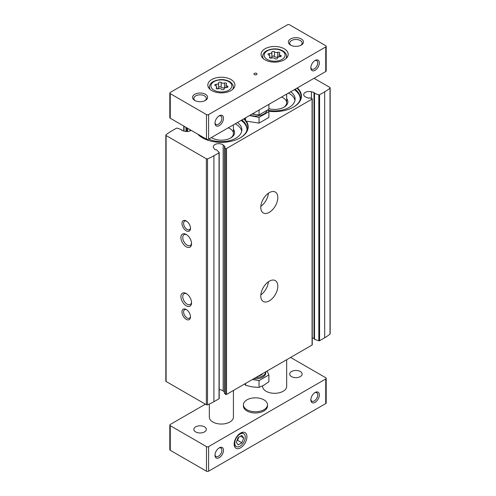 <?xml version="1.0" encoding="UTF-8"?>
<svg xmlns="http://www.w3.org/2000/svg" width="496" height="496" viewBox="0 0 496 496"><rect width="100%" height="100%" fill="white"/><g stroke="black" fill="none" stroke-linecap="round" stroke-linejoin="round"><path stroke-width="0.74" d="M314.284 338.873A0.601 0.347 0 0 0 314.52 339.338L318.841 340.777A0.601 0.347 0 0 0 319.573 340.721L324.682 337.77A45.638 26.35 0 0 0 330.007 334.075A0.905 0.521 0 0 0 330.169 333.777L330.169 87.829A0.905 0.521 0 0 0 329.902 87.457L314.03 78.294M314.216 338.495A0.601 0.347 0 0 0 313.999 338.402L312.251 337.937M224.452 392.894A0.601 0.347 0 0 0 224.452 393.241L225.581 394.37A0.601 0.347 0 0 0 226.523 394.438L312.071 345.049A0.601 0.347 0 0 0 312.251 344.807L312.251 98.853A0.601 0.347 0 0 0 311.947 98.555L310 97.904A0.601 0.347 0 0 0 309.194 98.016A0.601 0.347 0 0 1 308.338 98.109L306.001 97.154A5.425 3.131 0 0 1 303.707 94.6A5.425 3.131 0 0 1 311.401 91.76L313.999 92.448A0.601 0.347 0 0 1 314.284 92.926A0.601 0.347 0 0 0 314.52 93.384L318.841 94.829A0.601 0.347 0 0 0 319.573 94.773L324.682 91.822A45.638 26.35 0 0 0 330.007 88.121A0.905 0.521 0 0 0 330.169 87.829M224.372 391.921L223.163 390.935A5.425 3.131 0 0 0 219.207 389.62M181.716 130.386L181.716 130.07A0.601 0.347 0 0 0 181.48 129.611L177.159 128.166A0.601 0.347 0 0 0 176.427 128.222L171.318 131.173A45.638 26.35 0 0 0 165.993 134.869A0.905 0.521 0 0 0 165.831 135.166L165.831 381.12A0.905 0.521 0 0 0 166.098 381.486L206.367 404.736A0.905 0.521 0 0 0 207.514 404.798A45.638 26.35 0 0 0 213.919 401.717L219.027 398.772A0.601 0.347 0 0 0 219.127 398.35M244.106 118.662A26.809 15.475 180 0 1 244.559 119.102M246.345 121.229A26.809 15.475 180 0 1 240.331 137.814A26.809 15.475 180 0 1 202.418 137.814A26.809 15.475 180 0 1 197.65 134.075M297.358 87.922A26.809 15.475 180 0 1 293.582 107.068A26.809 15.475 180 0 1 268.714 111.222M165.831 135.166A0.905 0.521 0 0 0 166.098 135.538L206.367 158.782A0.905 0.521 0 0 0 207.514 158.844A45.638 26.35 0 0 0 213.919 155.769L219.027 152.818A0.601 0.347 0 0 0 219.127 152.396L216.628 149.904A0.601 0.347 0 0 0 215.828 149.767A0.601 0.347 0 0 1 215.01 149.6L213.807 148.099A5.425 3.131 0 0 1 213.311 146.791A5.425 3.131 0 0 1 217.093 143.809A5.425 3.131 0 0 1 223.163 144.981L224.812 146.332A0.601 0.347 0 0 1 224.651 146.828A0.601 0.347 0 0 0 224.452 147.293L225.581 148.416A0.601 0.347 0 0 0 226.523 148.49L312.071 99.101A0.601 0.347 0 0 0 312.251 98.853M181.716 130.07A0.601 0.347 0 0 0 182.001 130.547L184.599 131.235A5.425 3.131 0 0 0 191.146 130.318M269.297 300.88A12.047 6.956 120 0 0 277.171 290.259A12.047 6.956 120 0 0 275.323 280.606A12.047 6.956 120 0 0 263.277 287.562A12.047 6.956 120 0 0 263.277 301.475A12.047 6.956 120 0 0 269.297 300.88M269.297 212.338A12.047 6.956 120 0 0 277.171 201.717A12.047 6.956 120 0 0 275.323 192.064A12.047 6.956 120 0 0 263.277 199.02A12.047 6.956 120 0 0 263.277 212.933A12.047 6.956 120 0 0 269.297 212.338M186.229 305.796A7.533 4.346 -120 0 0 191.555 302.721A7.533 4.346 -120 0 0 186.229 293.502A7.533 4.346 -120 0 0 180.904 296.577A7.533 4.346 -120 0 0 186.229 305.796M186.229 246.772A7.533 4.346 -120 0 0 191.555 243.697A7.533 4.346 -120 0 0 186.229 234.472A7.533 4.346 -120 0 0 180.904 237.547A7.533 4.346 -120 0 0 186.229 246.772M186.229 319.325A6.026 3.478 -120 0 0 190.489 316.863A6.026 3.478 -120 0 0 186.229 309.485A6.026 3.478 -120 0 0 181.97 311.947A6.026 3.478 -120 0 0 186.229 319.325M186.229 230.783A6.026 3.478 -120 0 0 190.489 228.321A6.026 3.478 -120 0 0 186.229 220.943A6.026 3.478 -120 0 0 181.97 223.405A6.026 3.478 -120 0 0 186.229 230.783M260.828 206.355A12.047 6.956 120 0 0 268.398 193.235M260.828 294.897A12.047 6.956 120 0 0 268.398 281.778M186.657 221.216A4.886 2.821 -120 0 0 184.599 221.166A4.886 2.821 -120 0 0 183.849 225.085A4.886 2.821 -120 0 0 187.035 229.388A4.886 2.821 -120 0 0 189.478 229.629A4.886 2.821 -120 0 0 190.47 227.819M186.657 309.758A4.886 2.821 -120 0 0 184.599 309.709A4.886 2.821 -120 0 0 183.849 313.627A4.886 2.821 -120 0 0 187.035 317.93A4.886 2.821 -120 0 0 189.478 318.172A4.886 2.821 -120 0 0 190.47 316.361M186.713 234.775A6.225 3.596 -120 0 0 184.041 234.695A6.225 3.596 -120 0 0 183.086 239.686A6.225 3.596 -120 0 0 187.153 245.173A6.225 3.596 -120 0 0 190.266 245.483A6.225 3.596 -120 0 0 191.53 243.127M186.713 293.806A6.225 3.596 -120 0 0 184.041 293.725A6.225 3.596 -120 0 0 183.086 298.716A6.225 3.596 -120 0 0 187.153 304.203A6.225 3.596 -120 0 0 190.266 304.507A6.225 3.596 -120 0 0 191.53 302.151M296.899 88.183A26.449 15.271 180 0 1 293.948 106.845A26.449 15.271 180 0 1 293.452 107.142M294.351 89.652A25.606 14.781 180 0 1 300.216 98.568M290.712 91.754A20.485 11.823 180 0 1 295.108 99.076A20.485 11.823 180 0 1 268.361 110.335M288.455 93.062A20.485 11.823 180 0 1 294.971 100.428M286.676 98.592A13.256 7.651 180 0 1 283.997 107.192A13.256 7.651 180 0 1 268.894 108.68M281.523 97.061A12.047 6.956 180 0 1 286.676 102.765A12.047 6.956 180 0 1 283.551 107.44M243.648 118.928A26.449 15.271 180 0 1 240.696 137.59A26.449 15.271 180 0 1 240.207 137.888M202.548 137.888A26.449 15.271 180 0 1 202.052 137.59A26.449 15.271 180 0 1 197.941 134.249M241.106 120.398A25.606 14.781 180 0 1 246.965 129.313M237.46 122.5A20.485 11.823 180 0 1 241.856 129.822A20.485 11.823 180 0 1 230.318 140.461A20.485 11.823 180 0 1 208.698 139.109M235.203 123.802A20.485 11.823 180 0 1 241.726 131.173M233.424 129.338A13.256 7.651 180 0 1 230.745 137.938A13.256 7.651 180 0 1 212.003 137.938A13.256 7.651 180 0 1 211.383 137.553M228.272 127.807A12.047 6.956 180 0 1 233.424 133.511A12.047 6.956 180 0 1 230.299 138.179M212.449 138.179A12.047 6.956 180 0 1 211.494 137.491M195.672 426.845A6.225 3.596 180 0 1 202.461 426.07A6.225 3.596 180 0 1 206.299 429.387A6.225 3.596 180 0 1 200.074 432.983A6.225 3.596 180 0 1 193.849 429.387A6.225 3.596 180 0 1 195.672 426.845M291.524 371.51A6.225 3.596 180 0 1 298.307 370.729A6.225 3.596 180 0 1 302.151 374.052A6.225 3.596 180 0 1 295.926 377.642A6.225 3.596 180 0 1 289.701 374.052A6.225 3.596 180 0 1 291.524 371.51M221.166 82.522A2.375 1.37 0 0 0 224.496 83.037A1.358 0.781 0 0 1 225.872 83.024A1.358 0.781 0 0 1 226.567 83.706A1.358 0.781 0 0 1 226.362 84.115A2.375 1.37 0 0 0 226.009 84.835A2.375 1.37 0 0 0 227.255 86.037A1.358 0.781 0 0 1 227.968 86.726A1.358 0.781 0 0 1 226.573 87.513A2.375 1.37 0 0 0 224.13 88.877A2.375 1.37 0 0 0 224.136 88.92A1.358 0.781 0 0 1 224.136 88.939A1.358 0.781 0 0 1 223.113 89.702A1.358 0.781 0 0 1 221.588 89.311A2.375 1.37 0 0 0 218.252 88.796A1.358 0.781 0 0 1 216.882 88.815A1.358 0.781 0 0 1 216.188 88.133A1.358 0.781 0 0 1 216.386 87.724A2.375 1.37 0 0 0 216.74 87.005A2.375 1.37 0 0 0 215.493 85.796A1.358 0.781 0 0 1 214.78 85.107A1.358 0.781 0 0 1 216.175 84.326A2.375 1.37 0 0 0 218.618 82.956A2.375 1.37 0 0 0 218.618 82.919A1.358 0.781 0 0 1 218.618 82.894A1.358 0.781 0 0 1 219.641 82.138A1.358 0.781 0 0 1 221.166 82.522L221.166 87.222A1.358 0.781 0 0 0 219.672 86.831A1.358 0.781 0 0 0 218.618 87.556M274.412 51.776A2.375 1.37 0 0 0 277.748 52.297A1.358 0.781 0 0 1 279.118 52.278A1.358 0.781 0 0 1 279.812 52.96A1.358 0.781 0 0 1 279.614 53.37A2.375 1.37 0 0 0 279.26 54.089A2.375 1.37 0 0 0 280.507 55.298A1.358 0.781 0 0 1 281.22 55.986A1.358 0.781 0 0 1 279.825 56.767A2.375 1.37 0 0 0 277.382 58.137A2.375 1.37 0 0 0 277.382 58.175A1.358 0.781 0 0 0 277.382 58.175A1.358 0.781 0 0 1 276.359 58.956A1.358 0.781 0 0 1 274.834 58.571A2.375 1.37 0 0 0 271.504 58.057A1.358 0.781 0 0 1 270.128 58.069A1.358 0.781 0 0 1 269.433 57.387A1.358 0.781 0 0 1 269.638 56.978A2.375 1.37 0 0 0 269.991 56.259A2.375 1.37 0 0 0 268.745 55.056A1.358 0.781 0 0 1 268.032 54.362A1.358 0.781 0 0 1 269.427 53.58A2.375 1.37 0 0 0 271.87 52.21A2.375 1.37 0 0 0 271.864 52.173A1.358 0.781 0 0 1 271.864 52.148A1.358 0.781 0 0 1 272.887 51.392A1.358 0.781 0 0 1 274.412 51.776L274.412 56.476A1.358 0.781 0 0 0 272.924 56.085A1.358 0.781 0 0 0 271.87 56.811M215.004 122.679A4.886 2.821 120 0 0 215.996 124.484A4.886 2.821 120 0 0 218.438 124.242A4.886 2.821 120 0 0 221.625 119.939A4.886 2.821 120 0 0 220.881 116.027A4.886 2.821 120 0 0 218.823 116.07M310.856 67.338A4.886 2.821 120 0 0 311.848 69.142A4.886 2.821 120 0 0 314.29 68.901A4.886 2.821 120 0 0 317.477 64.598A4.886 2.821 120 0 0 316.727 60.686A4.886 2.821 120 0 0 314.669 60.735M287.407 24.8L170.258 92.436A1.507 0.868 0 0 0 169.812 93.05A1.507 0.868 0 0 0 170.258 93.663L206.466 114.57A1.507 0.868 0 0 0 208.593 114.57L325.742 46.934A1.507 0.868 0 0 0 326.188 46.32A1.507 0.868 0 0 0 325.742 45.706L289.534 24.8A1.507 0.868 0 0 0 287.407 24.8M169.812 93.05L169.812 117.645A1.507 0.868 0 0 0 170.258 118.259L206.466 139.165A1.507 0.868 0 0 0 208.593 139.165L325.742 71.529A1.507 0.868 0 0 0 326.188 70.916L326.188 46.32M219.244 125.637A6.026 3.478 120 0 0 223.504 118.259A6.026 3.478 120 0 0 219.244 115.804A6.026 3.478 120 0 0 214.985 123.182A6.026 3.478 120 0 0 219.244 125.637M315.096 70.302A6.026 3.478 120 0 0 319.356 62.924A6.026 3.478 120 0 0 315.096 60.462A6.026 3.478 120 0 0 310.837 67.84A6.026 3.478 120 0 0 315.096 70.302M211.792 79.521A13.553 7.824 180 0 1 226.56 77.829A13.553 7.824 180 0 1 234.93 85.058A13.553 7.824 180 0 1 221.377 92.882A13.553 7.824 180 0 1 207.818 85.058A13.553 7.824 180 0 1 211.792 79.521M265.038 48.782A13.553 7.824 180 0 1 279.812 47.083A13.553 7.824 180 0 1 288.182 54.312A13.553 7.824 180 0 1 274.623 62.143A13.553 7.824 180 0 1 261.07 54.312A13.553 7.824 180 0 1 265.038 48.782M254.392 73.377A1.507 0.868 180 0 1 256.029 73.185A1.507 0.868 180 0 1 256.959 73.991A1.507 0.868 180 0 1 255.452 74.859A1.507 0.868 180 0 1 253.946 73.991A1.507 0.868 180 0 1 254.392 73.377M194.748 94.277A7.533 4.346 180 0 1 205.4 94.277A7.533 4.346 180 0 1 205.4 100.428A7.533 4.346 180 0 1 194.748 100.428A7.533 4.346 180 0 1 194.748 94.277M290.6 38.942A7.533 4.346 180 0 1 301.252 38.942A7.533 4.346 180 0 1 301.252 45.093A7.533 4.346 180 0 1 290.6 45.093A7.533 4.346 180 0 1 290.6 38.942M286.676 359.718L286.676 386.347A12.047 6.956 180 0 1 274.623 393.303A12.047 6.956 180 0 1 262.576 386.347L262.576 385.876M233.424 390.457L233.424 417.093A12.047 6.956 180 0 1 221.377 424.049A12.047 6.956 180 0 1 209.324 417.093L209.324 404.035M291.102 45.359A6.225 3.596 180 0 1 289.701 43.084A6.225 3.596 180 0 1 291.524 40.542A6.225 3.596 180 0 1 298.307 39.761A6.225 3.596 180 0 1 302.151 43.084A6.225 3.596 180 0 1 300.743 45.359M195.257 100.694A6.225 3.596 180 0 1 193.849 98.419A6.225 3.596 180 0 1 195.672 95.877A6.225 3.596 180 0 1 202.461 95.096A6.225 3.596 180 0 1 206.299 98.419A6.225 3.596 180 0 1 204.898 100.694M270.5 58.15A2.375 1.37 0 0 0 271.87 56.91A2.375 1.37 0 0 0 271.864 56.873L271.864 52.254M274.412 56.476A2.375 1.37 0 0 0 277.748 56.99L277.748 52.297M278.752 56.897A1.358 0.781 0 0 0 277.748 56.99M217.248 88.896A2.375 1.37 0 0 0 218.618 87.656A2.375 1.37 0 0 0 218.618 87.612L218.618 82.993M221.166 87.222A2.375 1.37 0 0 0 224.496 87.736L224.496 83.037M225.5 87.637A1.358 0.781 0 0 0 224.496 87.736M205.4 404.178L170.258 424.471A1.507 0.868 0 0 0 169.812 425.084A1.507 0.868 0 0 0 170.258 425.698L206.466 446.605A1.507 0.868 0 0 0 208.593 446.605L325.742 378.969A1.507 0.868 0 0 0 326.188 378.355A1.507 0.868 0 0 0 325.742 377.741L290.6 357.449M169.812 425.084L169.812 449.68A1.507 0.868 0 0 0 170.258 450.294L206.466 471.2A1.507 0.868 0 0 0 208.593 471.2L325.742 403.564A1.507 0.868 0 0 0 326.188 402.95L326.188 378.355M240.548 447.832A9.04 5.22 120 0 0 246.934 436.765A9.04 5.22 120 0 0 240.548 433.076A9.04 5.22 120 0 0 234.155 444.143A9.04 5.22 120 0 0 240.548 447.832M219.244 457.672A6.026 3.478 120 0 0 223.504 450.294A6.026 3.478 120 0 0 219.244 447.832A6.026 3.478 120 0 0 214.985 455.21A6.026 3.478 120 0 0 219.244 457.672M315.096 402.337A6.026 3.478 120 0 0 319.356 394.959A6.026 3.478 120 0 0 315.096 392.497A6.026 3.478 120 0 0 310.837 399.875A6.026 3.478 120 0 0 315.096 402.337M243.406 404.792L243.406 406.026A12.047 6.956 0 0 0 250.846 412.449A12.047 6.956 0 0 0 263.977 410.942A12.047 6.956 0 0 0 267.505 406.026L267.505 404.792A12.047 6.956 180 0 1 255.452 411.748A12.047 6.956 180 0 1 243.406 404.792A12.047 6.956 180 0 1 246.934 399.875A12.047 6.956 180 0 1 260.065 398.369A12.047 6.956 180 0 1 267.505 404.792M310.856 399.373A4.886 2.821 120 0 0 311.848 401.177A4.886 2.821 120 0 0 314.29 400.935A4.886 2.821 120 0 0 317.477 396.633A4.886 2.821 120 0 0 316.727 392.72A4.886 2.821 120 0 0 314.669 392.764M215.004 454.708A4.886 2.821 120 0 0 215.996 456.518A4.886 2.821 120 0 0 218.438 456.277A4.886 2.821 120 0 0 221.625 451.974A4.886 2.821 120 0 0 220.881 448.062A4.886 2.821 120 0 0 218.823 448.105M240.014 446.195A7.403 4.278 120 0 0 244.85 439.667A7.403 4.278 120 0 0 243.716 433.733A7.403 4.278 120 0 0 236.307 438.011A7.403 4.278 120 0 0 236.307 446.561A7.403 4.278 120 0 0 240.014 446.195M241.856 435.395L238.167 437.522L236.325 442.277L238.167 444.906L241.856 442.773L243.703 438.018L241.856 435.395M243.716 433.733L243.096 433.38A7.403 4.278 120 0 0 239.94 433.461M234.186 443.43A7.403 4.278 120 0 0 235.687 446.202L236.307 446.561M236.939 440.696L237.596 440.312L241.856 442.773M240.504 436.176L243.703 438.018M237.596 440.312L238.824 437.143M259.055 123.12L259.055 117.36L268.894 111.681L268.894 117.44L259.055 123.12L245.619 121.043L244.292 118.556M245.619 121.043L245.619 117.794M249.494 115.549L259.055 117.36M268.894 111.681L268.113 109.721M249.996 115.264A11.898 6.87 0 0 0 267.201 110.248M252.334 113.913L259.055 114.954L268.894 109.275L268.894 104.352M255.521 114.402A10.36 5.983 180 0 1 252.055 114.074M259.055 110.031L259.055 114.954M268.894 369.979L259.055 375.658M253.754 378.721A10.36 5.983 0 0 0 262.781 377.053A10.36 5.983 0 0 0 265.819 372.818L265.819 372.155M267.195 371.237L268.894 374.902L259.055 380.581L252.334 379.539M255.744 377.568A10.36 5.983 0 0 0 262.781 375.819A10.36 5.983 0 0 0 265.763 372.186M244.776 383.904L245.619 385.324L252.334 386.917L259.055 387.401L263.977 385.119L268.894 381.722L268.894 374.902M259.055 387.401L259.055 380.581M245.619 385.324L245.619 383.42M219.027 398.772L219.027 152.818M213.919 401.717L213.919 155.769M226.523 394.438L226.523 148.49M312.071 345.049L312.071 99.101M166.098 381.486L166.098 135.538M206.367 404.736L206.367 158.782M207.514 404.798L207.514 158.844M319.573 340.721L319.573 94.773M324.682 337.77L324.682 91.822M330.007 334.075L330.007 88.121M311.401 98.369L311.401 91.76M313.999 338.402L313.999 92.448M318.841 340.777L318.841 94.829M314.52 339.338L314.52 93.384M223.163 390.935L223.163 144.981M224.812 146.735L224.812 146.332M225.581 394.37L225.581 148.416M224.452 393.241L224.452 147.293M189.999 130.95L189.999 129.661M187.662 131.49L187.662 128.309M186.806 131.527L186.806 127.819M186 131.483L186 127.348M184.053 131.093L184.053 126.226M295.077 89.237A25.606 14.781 180 0 1 300.229 98.127C300.229 99.25 300.353 102.474 293.948 106.845M241.831 119.976A25.606 14.781 180 0 1 246.977 128.873C246.977 129.995 247.107 133.219 240.696 137.59M213.981 81.648A10.459 6.039 180 0 1 231.477 84.357A10.459 6.039 180 0 1 218.668 91.754A10.459 6.039 180 0 1 213.981 81.648M267.226 50.902A10.459 6.039 180 0 1 284.729 53.611A10.459 6.039 180 0 1 271.92 61.008A10.459 6.039 180 0 1 267.226 50.902M170.258 93.663L170.258 118.259M206.466 114.57L206.466 139.165M208.593 114.57L208.593 139.165M325.742 46.934L325.742 71.529M286.769 57.79L286.564 55.868A11.96 6.907 180 0 1 285.82 58.726M263.426 58.726A11.96 6.907 180 0 1 262.688 55.868L262.483 57.79M233.517 88.536L233.312 86.614A11.96 6.907 180 0 1 232.574 89.466M210.18 89.466A11.96 6.907 180 0 1 209.436 86.614L209.231 88.536M269.427 55.372L269.427 53.58M280.507 56.674L280.507 55.298M269.638 57.796L269.638 56.978M216.175 86.118L216.175 84.326M227.255 87.42L227.255 86.037M216.386 88.542L216.386 87.724M170.258 425.698L170.258 450.294M206.466 446.605L206.466 471.2M208.593 446.605L208.593 471.2M325.742 378.969L325.742 403.564M258.608 375.918A8.134 4.693 0 0 0 261.206 374.908A8.134 4.693 0 0 0 262.105 374.294M314.216 339.035L314.216 93.081M219.207 398.524L219.207 152.57M224.372 393.068L224.372 147.12M181.784 130.448L181.784 129.909M183.749 131.012L183.749 126.052M198.096 134.335L202.052 137.59M286.676 94.085L286.676 102.765M233.424 124.831L233.424 133.511M286.564 55.868C286.384 53.797 284.915 52.006 282.143 50.493C277.276 48.211 272.056 48.329 266.476 50.828C264.275 52.08 263.016 53.76 262.688 55.868M233.312 86.614C233.139 84.543 231.663 82.745 228.892 81.232C224.031 78.957 218.804 79.069 213.224 81.573C211.029 82.82 209.765 84.5 209.436 86.614M271.87 56.91L271.87 52.21M279.26 56.798L279.26 54.089M269.991 58.02L269.991 56.259M218.618 87.656L218.618 82.956M226.009 87.538L226.009 84.835M216.74 88.765L216.74 87.005"/></g></svg>
